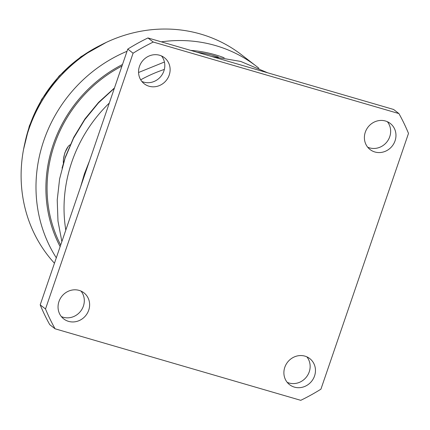<?xml version="1.0" encoding="UTF-8"?>
<svg xmlns="http://www.w3.org/2000/svg" width="430" height="430" viewBox="0 0 430 430"><rect width="100%" height="100%" fill="white"/><g stroke="black" fill="none" stroke-linecap="round" stroke-linejoin="round"><path stroke-width="0.64" d="M54.454 263.23A140.54 130.758 127.7 0 1 28.912 129.107A140.54 130.758 -52.3 0 1 241.552 54.803L256.436 66.306A140.54 130.758 -52.3 0 1 258.919 68.279M56.309 257.817A140.54 130.758 127.7 0 1 43.795 140.615A140.54 130.758 -52.3 0 1 127.022 51.283M161.315 41.839A140.54 130.758 -52.3 0 1 256.436 66.306M122.496 64.5A132.596 123.367 -52.3 0 0 53.261 144.48A132.596 123.367 127.7 0 0 60.141 246.626M190.694 50.391A132.596 123.367 -52.3 0 1 224.197 57.776M60.678 245.052A131.37 122.233 127.7 0 1 54.363 144.802A131.37 122.233 -52.3 0 1 121.959 66.07M197.031 52.24A131.37 122.233 -52.3 0 1 218.343 57.007M63.463 159.245L64.812 152.881L68.074 146.678M70.16 144.819A11.239 3.87 106.2 0 0 64.919 152.962A11.239 3.87 -73.8 0 0 63.403 163.196M65.795 230.104A139.927 130.193 -52.3 0 1 71.81 162.002A139.927 130.193 127.7 0 1 109.295 103.066M164.346 69.429A139.927 130.193 127.7 0 0 140.707 79.808M127.769 49.106L40.2 304.87L45.516 308.982L133.085 53.212L127.769 49.106A204.696 190.452 127.7 0 1 147.947 37.947L153.263 42.054A204.696 190.452 127.7 0 0 133.085 53.212M147.947 37.947L393.611 109.467L398.927 113.579A204.696 190.452 127.7 0 1 408.5 133.397L320.93 389.166A204.696 190.452 -52.3 0 1 300.753 400.325L55.088 328.8L49.772 324.693A204.696 190.452 -52.3 0 1 40.2 304.87M141.835 81.431A16.496 15.351 127.7 0 0 143.722 82.125A16.496 15.351 127.7 0 0 161.798 75.159A16.496 15.351 127.7 0 0 161.524 55.959M61.334 316.561A16.496 15.351 127.7 0 0 63.221 317.254A16.496 15.351 127.7 0 0 81.297 310.288A16.496 15.351 127.7 0 0 81.023 291.088M367.677 147.184A16.496 15.351 127.7 0 0 369.563 147.877A16.496 15.351 127.7 0 0 387.64 140.911A16.496 15.351 127.7 0 0 387.365 121.706M287.175 382.313A16.496 15.351 127.7 0 0 289.062 383.006A16.496 15.351 127.7 0 0 307.138 376.04A16.496 15.351 127.7 0 0 306.864 356.841M398.927 113.579L153.263 42.054M55.088 328.8A204.696 190.452 -52.3 0 1 45.516 308.982M159.637 55.266A16.496 15.351 127.7 0 0 140.621 63.78A16.496 15.351 127.7 0 0 144.249 83.802A16.496 15.351 127.7 0 0 149.038 86.231A16.496 15.351 127.7 0 0 168.055 77.712A16.496 15.351 127.7 0 0 164.427 57.695A16.496 15.351 127.7 0 0 159.637 55.266M79.136 290.395A16.496 15.351 127.7 0 0 60.114 298.914A16.496 15.351 127.7 0 0 63.747 318.931A16.496 15.351 127.7 0 0 68.531 321.361A16.496 15.351 127.7 0 0 87.553 312.846A16.496 15.351 127.7 0 0 83.925 292.825A16.496 15.351 127.7 0 0 79.136 290.395M385.479 121.018A16.496 15.351 127.7 0 0 366.462 129.532A16.496 15.351 127.7 0 0 370.09 149.554A16.496 15.351 127.7 0 0 374.879 151.983A16.496 15.351 127.7 0 0 393.901 143.464A16.496 15.351 127.7 0 0 390.268 123.448A16.496 15.351 127.7 0 0 385.479 121.018M304.977 356.147A16.496 15.351 127.7 0 0 285.955 364.661A16.496 15.351 127.7 0 0 289.589 384.683A16.496 15.351 127.7 0 0 294.378 387.113A16.496 15.351 127.7 0 0 313.395 378.594A16.496 15.351 127.7 0 0 309.767 358.577A16.496 15.351 127.7 0 0 304.977 356.147M100.394 45.322A132.596 123.367 127.7 0 0 29.514 126.13A132.596 123.367 127.7 0 0 24.913 142.975M23.559 149.366L29.353 125.904L41.624 99.438L59.136 75.97L81.028 56.642L106.242 42.403M62.049 168.125L65.376 156.998L73.756 137.31L84.914 118.959L98.594 102.372L114.471 87.94M61.866 241.595L57.98 221.079L57.228 200.014L59.614 178.88L65.081 158.149L73.519 138.272L84.726 119.728L98.443 102.926L114.364 88.263M138.562 72.498L164.427 62.017M211.463 56.438L240.687 61.431L267.756 72.831M80.609 186.846L84.436 173.774L89.44 161.046"/></g></svg>
